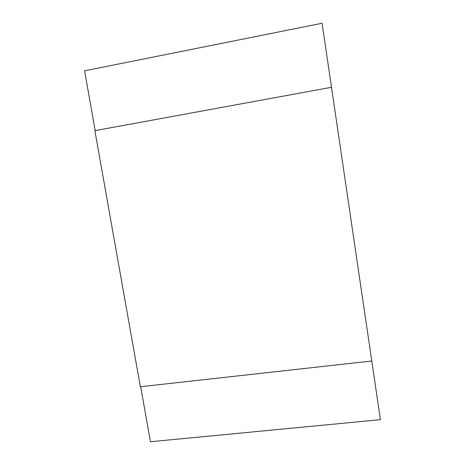 <?xml version="1.0" encoding="UTF-8"?>
<svg xmlns="http://www.w3.org/2000/svg" width="465" height="465" viewBox="0 0 465 465"><rect width="100%" height="100%" fill="white"/><g stroke="black" fill="none" stroke-linecap="round" stroke-linejoin="round"><path stroke-width="0.7" d="M371.785 360.991L331.504 87.298L94.872 130.665L140.354 386.752L371.785 360.991L380.417 419.657L150.451 441.75L140.674 386.717M331.504 87.298L322.076 23.25L84.584 70.825L95.197 130.607"/></g></svg>
